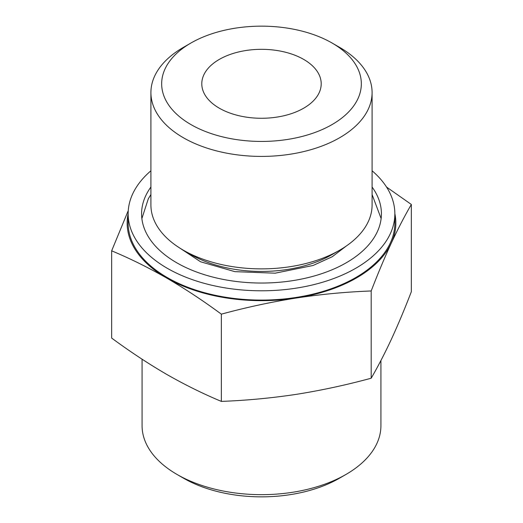 <?xml version="1.0" encoding="UTF-8"?>
<svg xmlns="http://www.w3.org/2000/svg" width="523" height="523" viewBox="0 0 523 523"><rect width="100%" height="100%" fill="white"/><g stroke="black" fill="none" stroke-linecap="round" stroke-linejoin="round"><path stroke-width="0.78" d="M111.654 250.824L111.654 338.067C129.782 351.449 148.068 363.524 166.504 374.278C184.789 384.725 203.068 393.767 221.347 401.396C246.326 400.461 271.3 398.114 296.273 394.355C321.246 390.387 346.219 385.013 371.193 378.214C377.887 366.728 384.575 353.823 391.269 339.505C397.957 324.986 404.652 309.054 411.346 291.703L411.346 204.46C404.652 215.953 397.957 228.852 391.269 243.169C384.575 257.689 377.887 273.627 371.193 290.971C346.219 291.906 321.246 294.253 296.273 298.018C271.3 301.98 246.326 307.361 221.347 314.153C203.218 300.771 184.939 288.696 166.504 277.942C148.218 267.495 129.933 258.454 111.654 250.824L128.03 211.161M386.536 187.044L411.346 204.46M394.852 213.672A134.346 77.567 180 0 1 391.269 243.169A134.346 77.567 180 0 1 296.273 298.018A134.346 77.567 180 0 1 166.504 277.942A134.346 77.567 180 0 1 128.148 213.672M339.695 47.423L332.098 43.036A99.847 57.648 180 0 1 332.098 124.552A99.847 57.648 180 0 1 190.902 124.552A99.847 57.648 180 0 1 190.902 43.036A99.847 57.648 180 0 1 332.098 43.036L339.695 47.416A110.588 63.845 180 0 1 339.695 47.423A110.588 63.845 180 0 1 372.088 92.564A110.588 63.845 180 0 1 261.5 156.41A110.588 63.845 180 0 1 150.912 92.564A110.588 63.845 180 0 1 183.305 47.423L190.902 43.036M303.719 59.419A59.707 34.472 180 0 1 321.207 83.798A59.707 34.472 180 0 1 261.5 118.27A59.707 34.472 180 0 1 201.793 83.798A59.707 34.472 180 0 1 238.651 51.947A59.707 34.472 180 0 1 303.719 59.419M380.921 360.524L380.921 425.715A119.421 68.944 180 0 1 345.945 474.466L339.466 478.205A110.261 63.662 180 0 1 183.534 478.205L177.055 474.466A119.421 68.944 180 0 1 142.079 425.715L142.079 359.216M345.945 474.466A119.421 68.944 180 0 1 177.055 474.466M372.088 170.779A133.352 76.992 180 0 1 394.852 213.802L394.852 223.099A133.352 76.992 180 0 1 261.5 300.084A133.352 76.992 180 0 1 128.148 223.099L128.148 213.802A133.352 76.992 180 0 1 150.912 170.779M394.852 213.802A133.352 76.992 180 0 1 261.5 290.795A133.352 76.992 180 0 1 128.148 213.802M372.088 187.031A119.917 69.232 180 0 1 381.417 213.802A119.917 69.232 180 0 1 261.5 283.035A119.917 69.232 180 0 1 141.583 213.802A119.917 69.232 180 0 1 150.912 187.031M372.088 92.564L372.088 205.029A110.588 63.845 180 0 1 339.695 250.177L332.098 254.564A99.847 57.648 180 0 1 190.902 254.564L183.305 250.177A110.588 63.845 180 0 1 150.912 205.029L150.912 92.564M339.695 250.177A110.588 63.845 180 0 1 183.305 250.177M371.193 290.971L371.193 378.214M221.347 314.153L221.347 401.396M346.318 246L332.262 256.721L313.074 265.475L275.176 273.183L234.834 271.64L200.59 261.781L176.669 245.993M150.912 194.543L148.31 198.786L141.87 218.568M381.13 218.562L372.088 194.543"/></g></svg>
